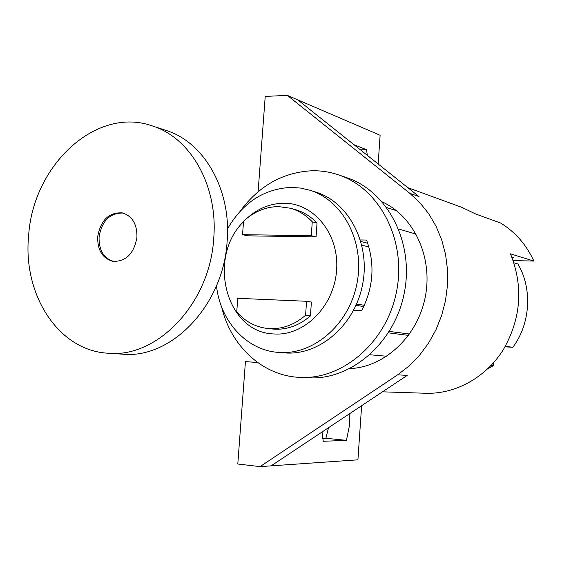 <?xml version="1.0" encoding="UTF-8"?>
<svg xmlns="http://www.w3.org/2000/svg" width="562" height="562" viewBox="0 0 562 562"><rect width="100%" height="100%" fill="white"/><g stroke="black" fill="none" stroke-linecap="round" stroke-linejoin="round"><path stroke-width="0.84" d="M278.492 206.598C265.517 206.788 253.876 211.663 243.557 221.224L242.545 234.67L247.631 235.829L316.055 236.869L317.038 223.1C310.772 216.419 303.48 211.909 295.162 209.563L290.301 208.214L278.492 206.598M243.522 221.723C206.697 257.761 226.036 333.076 274.186 333.969C304.267 336.153 334.32 306.107 336.603 270.062C339.336 234.038 313.779 202.833 283.754 203.233C270.427 203.43 258.372 208.27 247.589 217.747M227.505 228.882C242.728 202.636 263.922 188.811 291.088 187.392L300.375 188.045L309.479 190.111C342.813 200.023 364.984 241.681 357.081 282.89C349.536 324.169 313.758 355.121 279.054 352.444L278.141 352.374C246.205 350.14 220.206 320.993 216.475 285.791M278.141 352.374L285.145 352.936C319.652 355.598 355.205 324.913 362.687 283.979C370.52 243.121 348.461 201.786 315.317 191.923L309.479 190.111M310.414 315.914L311.404 302.033L306.578 301.281L237.761 298.31L236.743 311.861C244.983 321.387 255.092 326.901 267.076 328.419C280.979 329.761 293.807 325.37 305.58 315.254L310.414 315.914C298.703 325.96 285.932 330.315 272.092 328.981L267.076 328.419M364.352 305.299L356.596 304.035M368.89 246.964L361.844 245.18M363.769 306.564L356.034 305.314M242.545 234.67L311.278 235.682L312.268 221.828C305.981 215.098 298.654 210.56 290.301 208.214M312.268 221.828L317.038 223.1M311.278 235.682L316.055 236.869M305.58 315.254L306.578 301.281M349.206 413.962L349.522 425.202L346.445 440.362L325.883 438.269L322.658 438.388M328.524 427.703L325.883 438.269M512.115 257.782L513.668 257.817L511.919 257.284M407.872 187.687L461.725 207.308L475.902 214.08L500.503 222.974C515.143 231.881 526.271 244.582 533.9 261.07L513.169 260.585M533.9 261.07L510.465 253.834C523.461 286.262 521.178 318.036 503.622 349.171C486.172 377.404 455.557 394.264 425.799 393.267L382.511 391.826M353.976 144.694L366.515 149.696L367.33 155.351M378.156 163.985L380.123 135.252L287.33 95.378L265.222 96.404L258.106 191.775M257.565 362.434L245.432 361.633L237.796 464.015L260.065 466.622L397.685 374.819L409.129 365.953L419.456 355.374L428.448 343.277L435.894 329.922L441.627 315.57L445.526 300.53L447.5 285.124L447.514 269.669L445.568 254.502L441.718 239.939L436.063 226.282L428.743 213.799L419.912 202.742L409.782 193.3L287.33 95.378M346.445 440.362L323.241 441.282L322.04 432.016M361.626 405.701L357.924 459.828L260.065 466.622M349.957 368.595C384.591 367.169 417.749 336.35 425.315 296.722C433.098 257.143 413.843 216.166 382.244 201.913M245.432 361.633L257.663 362.504M271.123 465.856L407.225 375.402L397.685 374.819M409.782 193.3L419.048 196.602L297.79 99.874M366.515 149.696L360.418 149.829M221.625 306.936C230.575 345.145 261.281 374.763 297.691 377.264L308.39 377.819C351.06 380.411 394.847 342.89 404.352 292.598C414.264 242.377 387.597 191.27 347.028 177.796L338.872 174.972C330.294 172.042 321.506 170.63 312.521 170.743C283.276 172.105 259.159 185.586 240.171 211.186M299.771 377.39C342.792 380.01 387 342.019 396.632 291.102C406.656 240.255 379.772 188.551 338.872 174.972M505.02 346.831L512.86 347.281C530.493 323.698 532.544 288.657 517.918 263.971L513.935 262.805M487.619 368.939L493.239 365.75L493.408 362.947M386.789 207.589L396.561 210.729M369.958 354.762L386.768 356.259M491.019 365.546L493.239 365.75M353.631 310.28L361.696 310.653C373.533 287.351 375.149 263.81 366.543 240.044L360.418 239.946M398.669 229.001L416.133 234.122M389.326 331.418L409.522 334.011M505.315 346.311L512.86 347.281M367.731 243.262L360.874 241.498M388.426 332.859L408.532 335.395M113.707 261.485C103.647 258.267 98.764 250.09 99.074 236.96C101.94 220.775 109.948 212.801 123.092 213.047M97.69 236.7C100.717 220.086 108.951 212.148 122.397 212.879C132.337 216.061 137.184 224.217 136.945 237.354C134.037 253.602 126.064 261.611 113.032 261.386C102.544 258.478 97.43 250.245 97.69 236.7M152.028 125.818L165.916 130.377C204.055 141.926 231.593 189.668 227.111 241.512C223.416 305.356 171.347 359.202 122.685 354.172L108.101 353.217C58.258 350.758 22.564 294.34 28.641 235.541C32.989 165.565 95.891 106.07 152.028 125.818C190.511 137.458 218.302 185.924 213.708 238.639C209.893 303.543 157.205 358.317 108.101 353.217"/></g></svg>
